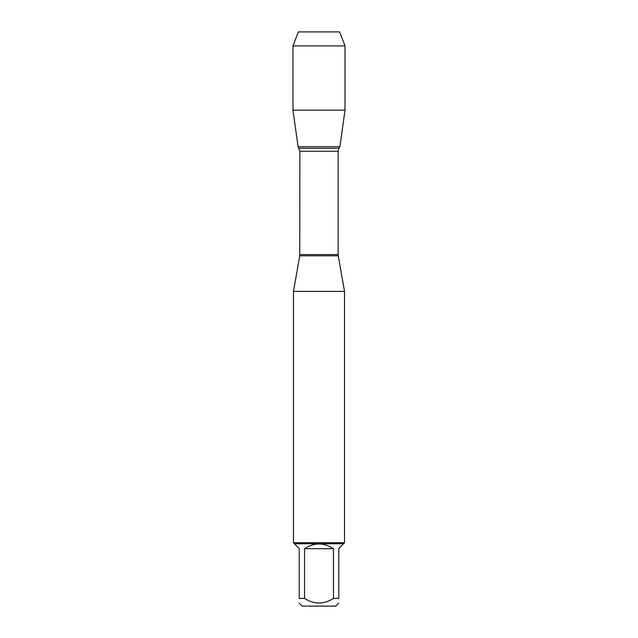 <?xml version="1.0" encoding="UTF-8"?>
<svg xmlns="http://www.w3.org/2000/svg" width="638" height="638" viewBox="0 0 638 638"><rect width="100%" height="100%" fill="white"/><g stroke="black" fill="none" stroke-linecap="round" stroke-linejoin="round"><path stroke-width="0.96" d="M338.778 603.165L335.843 606.1L302.157 606.1L299.222 603.165M299.222 598.444C299.222 604.537 299.222 604.537 299.222 598.444L299.222 548.68L294.501 543.743L343.499 543.743L338.778 548.68L338.778 598.444C338.778 604.537 338.778 604.537 338.778 598.444L333.459 598.444C323.817 604.537 314.183 604.537 304.541 598.444L299.222 598.444M333.459 598.444L333.459 548.68C323.817 542.444 314.183 542.444 304.541 548.68L304.541 598.444M345.03 45.872L292.97 45.872L298.329 31.9L339.671 31.9L345.03 45.872L345.03 110.167L292.97 110.167L298.106 146.74L339.894 146.74L298.106 146.74L299.86 151.246L299.756 255.806L338.244 255.806L344.52 291.383L293.48 291.383L293.48 542.723L344.52 542.723L344.52 291.383M343.499 543.743L344.52 542.723M304.541 548.68L333.459 548.68M312.301 31.9L298.329 31.9L292.97 45.872L292.97 110.167L298.106 146.74L319 146.74M299.86 254.586L338.14 254.586L338.14 151.246L299.86 151.246M299.039 148.287L338.961 148.287L339.894 146.74L345.03 110.167M299.756 255.806L293.48 291.383M338.14 151.246L338.961 148.287M338.244 255.806L338.14 254.586M294.501 543.743L293.48 542.723M292.97 45.872L292.97 110.167"/></g></svg>
